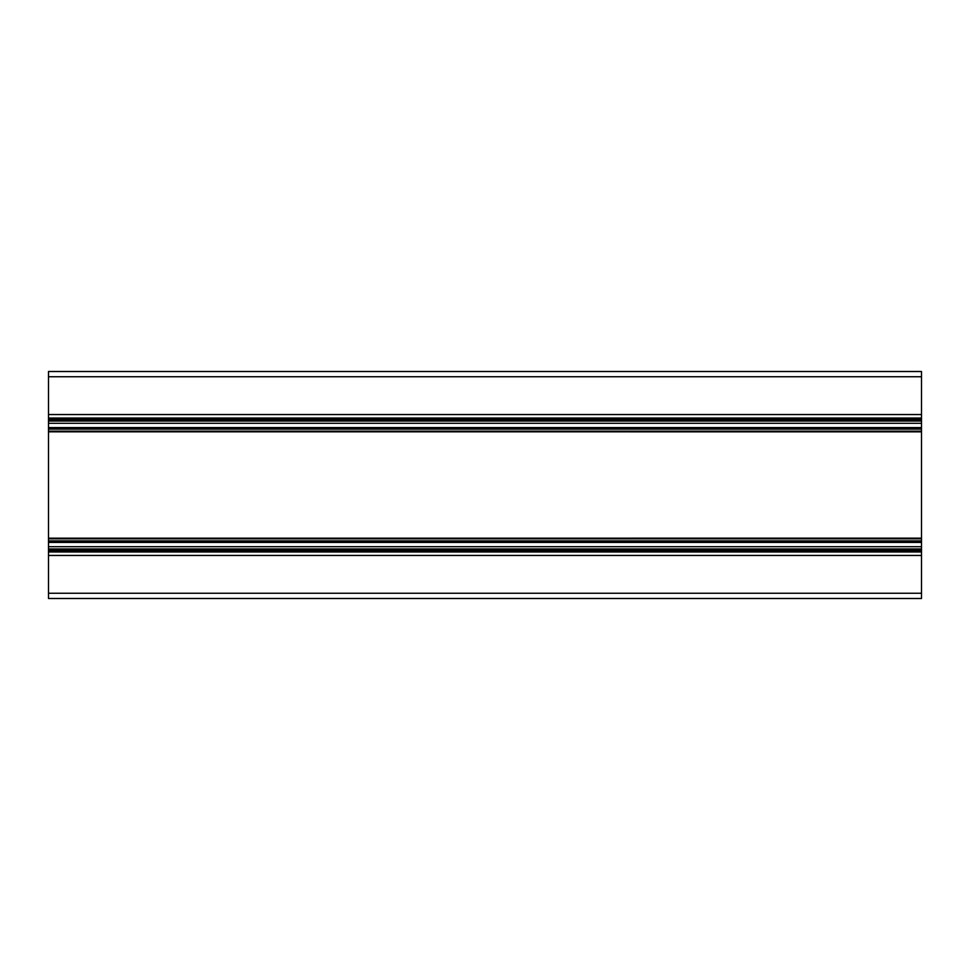 <?xml version="1.0" encoding="UTF-8"?>
<svg xmlns="http://www.w3.org/2000/svg" width="970" height="970" viewBox="0 0 970 970"><rect width="100%" height="100%" fill="white"/><g stroke="black" fill="none" stroke-linecap="round" stroke-linejoin="round"><path stroke-width="1.45" d="M48.5 593.252L48.5 598.49L921.5 598.49L921.5 593.252L48.5 593.252L48.5 371.51L921.5 371.51L921.5 418.046L48.5 418.046M921.5 418.046L921.5 428.873L48.5 428.873M921.5 428.873L921.5 541.127L48.5 541.127M921.5 541.127L921.5 551.954L48.5 551.954M921.5 551.954L921.5 593.252M921.5 376.748L48.5 376.748M921.5 414.554L48.5 414.554M921.5 418.797L48.5 418.797M921.5 420.131L48.5 420.131M921.5 421.041L48.5 421.041M921.5 423.284L48.5 423.284M921.5 427.576L48.5 427.576M921.5 429.092L48.5 429.092M921.5 431.177L48.5 431.177M921.5 431.82L48.5 431.82L921.5 431.832M921.5 538.18L48.5 538.18L921.5 538.168M921.5 538.823L48.5 538.823M921.5 540.908L48.5 540.908M921.5 542.424L48.5 542.424M921.5 546.716L48.5 546.716M921.5 548.959L48.5 548.959M921.5 549.869L48.5 549.869M921.5 551.202L48.5 551.202M921.5 555.446L48.5 555.446"/></g></svg>

